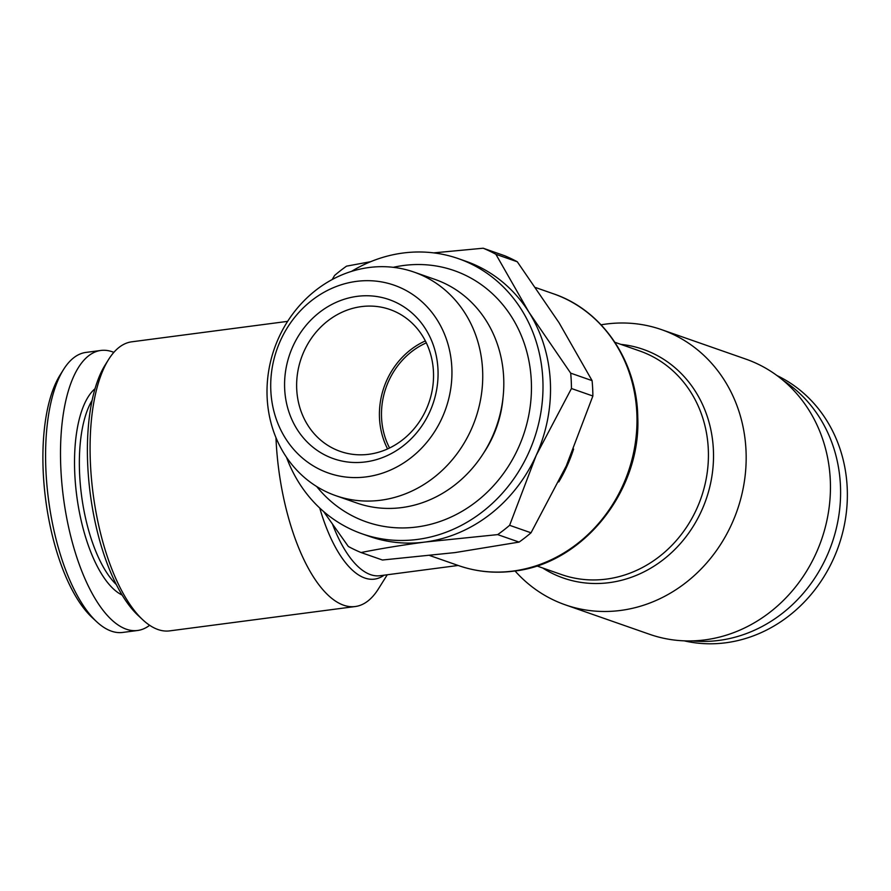 <?xml version="1.0" encoding="UTF-8"?>
<svg xmlns="http://www.w3.org/2000/svg" width="891" height="891" viewBox="0 0 891 891"><rect width="100%" height="100%" fill="white"/><g stroke="black" fill="none" stroke-linecap="round" stroke-linejoin="round"><path stroke-width="1.34" d="M393.276 267.322A133.104 119.695 109.3 0 1 403.612 265.485A133.104 119.695 109.3 0 1 531.281 380.357A133.104 119.695 109.3 0 1 416.865 526.982A133.104 119.695 109.3 0 1 316.673 486.508M483.601 453.085A105.684 95.036 -70.7 0 0 503.036 397.453M684.221 640.852A141.212 126.99 -70.7 0 0 725.786 642.779A141.212 126.99 -70.7 0 0 844.612 523.73A141.212 126.99 -70.7 0 0 776.941 375.534M692.285 640.896A141.212 126.99 -70.7 0 0 719.015 640.406A141.212 126.99 -70.7 0 0 836.059 529.488A141.212 126.99 -70.7 0 0 783.278 380.524M565.317 604.844L649.595 634.303A145.768 131.077 -70.7 0 0 704.948 639.883A145.768 131.077 -70.7 0 0 828.797 509.919A145.768 131.077 -70.7 0 0 745.789 359.084L661.501 329.625A145.768 131.077 109.3 0 1 744.52 480.461A145.768 131.077 109.3 0 1 620.659 610.435A145.768 131.077 109.3 0 1 565.317 604.844A145.768 131.077 109.3 0 1 515.054 570.975M601.08 324.814A145.768 131.077 109.3 0 1 606.158 324.046A145.768 131.077 109.3 0 1 661.501 329.625M287.637 321.361L131.768 341.81A145.768 58.093 82.5 0 0 108.624 359.441A145.768 58.093 82.5 0 0 93.132 493.892A145.768 58.093 82.5 0 0 142.783 619.802A145.768 58.093 82.5 0 0 157.985 629.536A145.768 58.093 82.5 0 0 169.691 630.873L355.275 606.526A145.768 58.093 82.5 0 0 378.419 588.884L387.273 574.762M275.965 437.648A145.768 58.093 82.5 0 0 343.57 605.189A145.768 58.093 82.5 0 0 355.275 606.526M92.141 400.315A103.857 41.387 82.5 0 0 81.526 495.418A103.857 41.387 82.5 0 0 116.309 584.563M95.036 388.699A107.51 42.835 82.5 0 0 76.771 496.042A107.51 42.835 82.5 0 0 122.112 595.043M113.848 352.368A141.212 56.278 82.5 0 0 112.221 351.756A141.212 56.278 82.5 0 0 100.883 350.453L85.97 352.413A141.212 56.278 82.5 0 0 63.551 369.498A141.212 56.278 82.5 0 0 48.537 499.74A141.212 56.278 82.5 0 0 96.64 621.718A141.212 56.278 82.5 0 0 111.364 631.14A141.212 56.278 82.5 0 0 122.702 632.443L137.615 630.483A141.212 56.278 82.5 0 0 149.643 625.282M100.883 350.453A141.212 56.278 82.5 0 0 61.913 483.902A141.212 56.278 82.5 0 0 126.277 629.191A141.212 56.278 82.5 0 0 137.615 630.483M63.551 369.498L60.154 374.911A135.755 54.095 82.5 0 0 45.731 500.118A135.755 54.095 82.5 0 0 91.962 617.363L96.64 621.718M356.378 281.389A99.502 89.479 -70.7 0 0 270.842 391.004A99.502 89.479 -70.7 0 0 366.279 476.874A99.502 89.479 -70.7 0 0 451.815 367.27A99.502 89.479 -70.7 0 0 356.378 281.389M368.974 267.523A118.436 106.508 -70.7 0 0 268.347 373.129A118.436 106.508 -70.7 0 0 335.796 495.674A118.436 106.508 -70.7 0 0 380.769 500.219A118.436 106.508 -70.7 0 0 481.396 394.613A118.436 106.508 -70.7 0 0 413.947 272.067A118.436 106.508 -70.7 0 0 368.974 267.523M335.796 495.674L356.868 503.036A118.436 106.508 -70.7 0 0 401.83 507.58A118.436 106.508 -70.7 0 0 502.468 401.986A118.436 106.508 -70.7 0 0 435.02 279.429L413.947 272.067M365.522 461.917A84.277 75.78 -70.7 0 0 437.96 369.086A84.277 75.78 -70.7 0 0 357.135 296.358A84.277 75.78 -70.7 0 0 284.686 389.189A84.277 75.78 -70.7 0 0 365.522 461.917M368.829 454.287A75.167 67.593 -70.7 0 0 432.692 387.273A75.167 67.593 -70.7 0 0 389.89 309.5A75.167 67.593 -70.7 0 0 361.345 306.615A75.167 67.593 -70.7 0 0 297.483 373.63A75.167 67.593 -70.7 0 0 340.295 451.403A75.167 67.593 -70.7 0 0 368.829 454.287M286.501 457.283A145.768 131.077 -70.7 0 0 362.147 533.843L369.665 536.471A145.768 131.077 -70.7 0 0 425.018 542.051A145.768 131.077 -70.7 0 0 536.193 455.401L509.619 525.311L531.025 532.796L566.286 465.915L592.871 396.005A163.989 147.472 -70.7 0 0 592.092 380.635L559.036 322.72L517.292 261.776A163.989 147.472 -70.7 0 0 504.584 255.706L483.178 248.221A163.989 147.472 -70.7 0 1 495.886 254.291L528.942 312.206A145.768 131.077 -70.7 0 0 465.859 261.252L458.33 258.624A145.768 131.077 -70.7 0 0 402.988 253.033A145.768 131.077 -70.7 0 0 351.466 271.399M362.147 533.843A145.768 131.077 -70.7 0 0 417.489 539.423A145.768 131.077 -70.7 0 0 541.349 409.459A145.768 131.077 -70.7 0 0 458.33 258.624M389.567 447.995A72.884 65.544 109.3 0 1 426.31 342.857M323.622 511.534L348.325 546.473A163.989 147.472 -70.7 0 0 361.044 552.531L382.451 560.016L455.112 552.576L519.097 542.096A163.989 147.472 -70.7 0 0 531.025 532.796M370.634 261.698L346.532 266.153A163.989 147.472 -70.7 0 0 334.604 275.453L332.165 279.551M517.292 261.776L495.886 254.291M592.871 396.005L571.454 388.521A163.989 147.472 -70.7 0 0 570.685 373.151L592.092 380.635M519.097 542.096L497.679 534.611L425.018 542.051C401.796 545.147 380.468 548.644 361.044 552.531M497.679 534.611A163.989 147.472 -70.7 0 0 509.619 525.311M433.65 252.877L483.178 248.221M571.454 388.521L536.193 455.401A145.768 131.077 -70.7 0 0 528.942 312.206L570.685 373.151M425.352 340.919A75.167 67.593 -70.7 0 0 387.596 448.919M108.624 359.441L105.238 364.853A140.31 55.91 82.5 0 0 90.325 494.26A140.31 55.91 82.5 0 0 138.116 615.447L142.783 619.802M558.768 481.908A143.952 129.44 -70.7 0 0 573.604 449.031M542.686 567.99A121.109 108.902 -70.7 0 0 609.255 582.647A121.109 108.902 -70.7 0 0 713.368 462.084A121.109 108.902 -70.7 0 0 620.838 344.371M536.772 565.919L561.486 574.561A118.436 106.508 -70.7 0 0 606.459 579.094A118.436 106.508 -70.7 0 0 707.086 473.5A118.436 106.508 -70.7 0 0 639.638 350.943L614.924 342.3M553.378 293.774C602.45 310.179 637.188 361.39 637.767 417.422C641.063 491.208 582.747 563.847 513.784 571.142C494.717 573.604 476.262 571.732 458.397 565.551A143.952 129.44 -70.7 0 0 513.049 571.064A143.952 129.44 -70.7 0 0 635.361 442.727A143.952 129.44 -70.7 0 0 553.378 293.774L535.747 287.604M319.746 508.048A121.109 48.259 82.5 0 0 364.775 578.014A121.109 48.259 82.5 0 0 384.144 575.174M332.644 524.599A118.436 47.201 82.5 0 0 370.5 574.628A118.436 47.201 82.5 0 0 380.012 575.72L458.152 565.462M458.397 565.551L429.908 555.594"/></g></svg>
